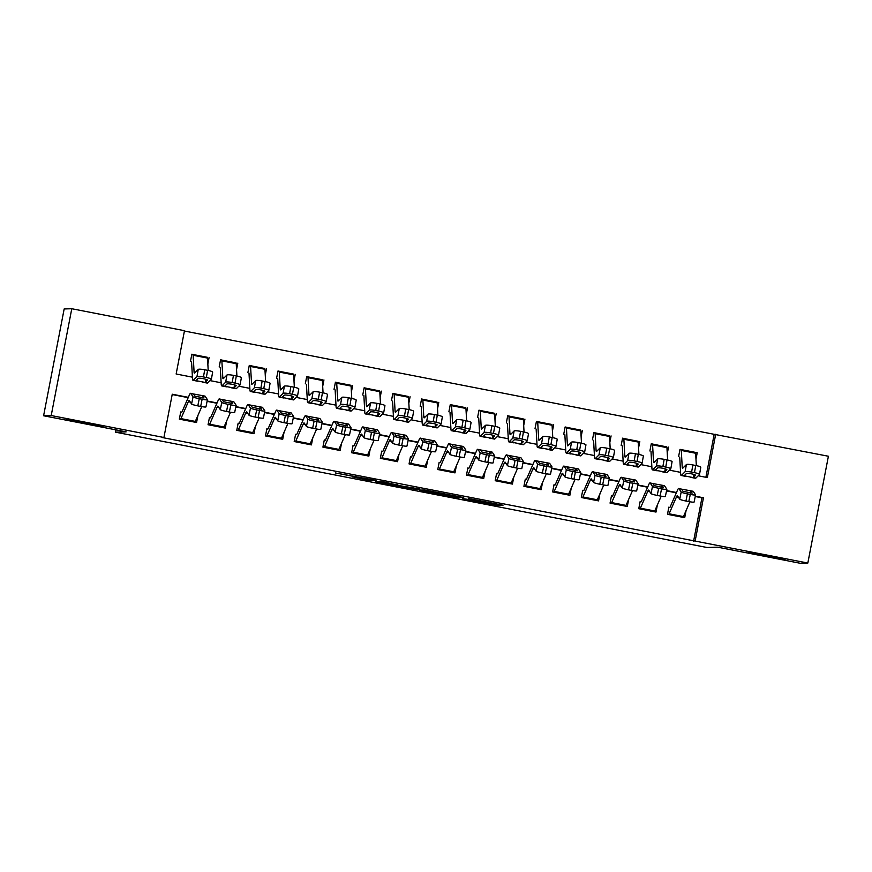 <?xml version="1.0" encoding="UTF-8"?>
<svg xmlns="http://www.w3.org/2000/svg" width="872" height="872" viewBox="0 0 872 872"><rect width="100%" height="100%" fill="white"/><g stroke="black" fill="none" stroke-linecap="round" stroke-linejoin="round"><path stroke-width="1.31" d="M462.792 498.621L497.618 505.389L503.013 505.226L468.351 498.457L481.606 501.411L462.792 498.621M103.114 426.506L66.25 419.367L103.114 426.506M785.073 559.464L748.22 552.325L785.073 559.464M352.539 476.897L370.644 480.636L376.028 480.483L373.499 479.916L335.295 472.951L371.2 479.731L367.526 480.101M352.495 476.908L367.624 479.84M705.895 477.278L714.179 434.311L828.4 456.241L807.832 563.05L800.224 563.268L717.667 547.18L707.018 547.496L115.496 432.174L126.157 431.858L43.6 415.759L51.208 415.541L71.776 308.732L184.483 330.695L176.144 374.001L192.418 377.173M807.832 563.05L695.126 541.076L703.464 497.77L695.311 496.179M188.33 397.349L172.253 394.209L163.914 437.504L162.388 437.559L695.126 541.076M163.914 437.504L51.208 415.541M419.41 490.14L458.301 497.727L463.697 497.563L424.784 489.988L419.41 490.14M411.355 488.647L375.56 481.606L384.072 481.987L401.164 485.933L419.955 489.018L414.473 489.181L411.41 488.385M190.456 361.411L191.851 354.196L207.449 357.596M219.177 367.003L220.562 359.787L236.17 363.199M247.888 372.606L249.283 365.39L264.881 368.802M276.598 378.208L277.994 370.992L293.592 374.393M305.32 383.8L306.704 376.584L322.313 379.996M334.031 389.403L335.426 382.187L351.024 385.588M362.752 394.994L364.136 387.778L379.734 391.19M391.463 400.597L392.847 393.381L408.456 396.782M420.173 406.199L421.568 398.984L437.166 402.384M448.895 411.791L450.279 404.575L465.877 407.987M477.605 417.394L478.99 410.178L494.598 413.579M506.316 422.985L507.711 415.77L523.309 419.181M535.037 428.588L536.422 421.372L552.02 424.773M563.748 434.191L565.132 426.964L580.741 430.376M592.459 439.782L593.854 432.567L609.452 435.978M621.18 445.385L622.564 438.169L638.173 441.57M649.891 450.977L651.275 443.761L666.884 447.173M668.879 507.101L667.483 514.317L684.716 517.674L686.079 510.578M640.157 501.498L638.773 508.714L656.006 512.071L657.368 504.975M611.446 495.896L610.062 503.122L627.284 506.479L628.658 499.384M582.736 490.304L581.341 497.52L598.573 500.877L599.936 493.781M554.014 484.701L552.63 491.917L569.863 495.285L571.225 488.189M525.304 479.11L523.919 486.325L541.141 489.683L542.515 482.587M496.593 473.507L495.198 480.723L512.431 484.08L513.793 476.984M467.872 467.904L466.487 475.131L483.709 478.488L485.083 471.392M439.161 462.313L437.777 469.528L454.999 472.886L456.361 465.79M410.45 456.71L409.055 463.926L426.288 467.294L427.651 460.198M381.729 451.118L380.345 458.334L397.567 461.691L398.94 454.595M353.018 445.516L351.634 452.732L368.856 456.089L370.219 448.993M324.308 439.924L322.913 447.14L340.145 450.497L341.508 443.401M295.586 434.321L294.202 441.537L311.424 444.894L312.797 437.798M266.876 428.719L265.48 435.935L282.713 439.303L284.076 432.207M238.165 423.127L236.77 430.343L254.003 433.7L255.365 426.604M209.444 417.525L208.059 424.74L225.281 428.098L226.655 421.013M693.611 541.12L701.949 497.814L695.246 496.517M676.345 492.833L666.524 490.914M647.624 487.23L637.813 485.312M618.913 481.627L609.103 479.72M590.202 476.036L580.381 474.117M561.481 470.433L551.671 468.526M532.77 464.841L522.96 462.923M504.06 459.239L494.239 457.32M475.338 453.636L465.528 451.729M446.628 448.045L436.818 446.126M417.906 442.442L408.096 440.534M389.195 436.85L379.385 434.932M360.485 431.248L350.675 429.329M331.763 425.645L321.953 423.738M303.053 420.053L293.243 418.135M274.342 414.451L264.532 412.543M245.621 408.859L235.811 406.941M216.91 403.256L207.1 401.349M188.199 397.654L172.187 394.536M197.933 415.41L196.571 422.506L179.338 419.149L180.733 411.933M714.179 434.311L184.417 331.033M695.976 459.163L697.219 452.721L679.997 449.363L678.601 456.579M668.508 447.118L667.265 453.571M639.797 441.526L638.555 447.968M611.076 435.924L609.833 442.377M582.365 430.332L581.123 436.774M553.655 424.729L552.412 431.171M524.933 419.127L523.691 425.58M496.223 413.535L494.98 419.977M467.512 407.933L466.269 414.385M438.79 402.341L437.548 408.783M410.08 396.738L408.837 403.18M381.369 391.136L380.127 397.588M352.648 385.544L351.405 391.986M323.937 379.941L322.695 386.394M295.227 374.35L293.984 380.792M266.505 368.747L265.262 375.2M237.794 363.155L236.552 369.597M209.084 357.553L207.841 363.995M115.943 429.863L115.496 432.174M43.6 415.759L64.168 308.95L71.776 308.732M698.21 475.785L707.356 477.573L715.694 434.267M210.065 380.617L221.139 382.775M238.775 386.209L249.85 388.367M267.486 391.811L278.56 393.97M296.208 397.403L307.282 399.572M324.918 403.006L335.993 405.164M353.629 408.608L364.703 410.767M382.35 414.2L393.425 416.358M411.061 419.803L422.135 421.961M439.771 425.394L450.846 427.563M468.493 430.997L479.567 433.155M497.204 436.6L508.278 438.758M525.914 442.191L536.989 444.349M554.636 447.794L565.71 449.952M583.346 453.386L594.421 455.544M612.057 458.988L623.131 461.146M640.778 464.591L651.853 466.749M669.489 470.182L680.563 472.341M676.476 492.517L666.6 490.587M647.765 486.914L637.879 484.985M619.055 481.311L609.168 479.393M590.333 475.72L580.458 473.79M561.623 470.117L551.736 468.199M532.901 464.525L523.026 462.596M504.19 458.923L494.315 456.993M475.48 453.32L465.594 451.402M446.758 447.728L436.883 445.799M418.048 442.126L408.161 440.207M389.337 436.534L379.451 434.605M360.616 430.932L350.74 429.002M331.905 425.34L322.019 423.411M303.194 419.737L293.308 417.808M274.473 414.135L264.598 412.216M245.762 408.543L235.876 406.614M217.052 402.94L207.165 401.011M701.949 497.814L703.464 497.77M697.219 452.721L695.594 452.764M452.503 496.571L457.637 496.419L443.576 493.89L440.305 493.999L452.503 496.571M396.379 485.442L412.728 488.342L396.379 485.442L396.586 484.418M681.076 449.658L695.387 452.448A10.29 1.036 101 0 1 695.42 452.459A10.29 1.036 101 0 1 695.649 453.244L696.336 465.626M690.788 477.355L695.507 478.281A22.051 2.224 -79 0 0 695.878 478.096L699.464 474.521A5.886 0.861 -169.8 0 0 699.518 474.444A5.886 0.861 -169.8 0 0 694.472 472.657L695.747 465.506A5.886 0.861 10.2 0 1 700.794 467.283A5.886 0.861 10.2 0 1 700.75 467.37M679.724 457.102L680.64 473.779A22.051 2.224 -79 0 0 681.152 475.48A22.051 2.224 -79 0 0 681.523 475.305L685.109 471.719L686.395 464.569A5.886 0.861 10.2 0 1 692.88 464.94L695.747 465.506M679.931 449.69L681.032 449.658A10.29 1.036 101 0 1 681.054 449.658A10.29 1.036 101 0 1 681.294 450.453L682.22 467.13A14.704 1.482 -79 0 0 682.558 468.264A14.704 1.482 -79 0 0 682.809 468.144L686.395 464.569M684.226 475.698L686.362 473.561A4.709 0.698 10.2 0 1 691.551 473.867A4.709 0.698 10.2 0 1 695.584 475.284A4.709 0.698 10.2 0 1 695.551 475.349L693.218 477.584L681.523 475.305M692.88 464.94L691.594 472.101L694.472 472.657M691.594 472.101A5.886 0.861 -169.8 0 0 685.109 471.719M668.65 514.545A10.29 1.036 -79 0 0 669.097 513.782L676.498 496.855A14.704 1.482 101 0 1 677.348 495.688A14.704 1.482 101 0 1 677.479 495.797L679.724 499.198L681.196 492.037A5.886 0.6 11.6 0 0 687.409 493.868L685.937 501.029A5.886 0.6 -168.4 0 1 679.724 499.198M670.078 507.155L677.479 490.228A22.051 2.224 101 0 1 678.754 488.473A22.051 2.224 101 0 1 678.961 488.636L681.196 492.037M669.914 507.384L668.813 507.417M692.117 493.16L682.95 491.274L681.621 489.148L693.109 491.274A22.051 2.224 101 0 1 693.316 491.437L695.551 494.838A5.886 0.6 11.6 0 1 695.573 494.904L694.101 502.065A5.886 0.6 -168.4 0 1 688.804 501.585L685.937 501.029M683.016 517.336A10.29 1.036 -79 0 0 683.452 516.584L689.916 501.792M681.61 489.247L678.754 488.473M689.371 490.544L690.798 491.034L690.406 493.138M688.804 501.585L690.275 494.424L687.409 493.868M690.275 494.424A5.886 0.6 11.6 0 0 695.573 494.904M692.139 493.062L690.798 491.034M651.221 444.088L652.321 444.055A10.29 1.036 101 0 1 652.343 444.055L666.677 446.856A10.29 1.036 101 0 1 666.699 446.856A10.29 1.036 101 0 1 666.938 447.652L667.625 460.024M662.077 471.763L666.797 472.678A22.051 2.224 -79 0 0 667.167 472.504L670.753 468.929A5.886 0.861 -169.8 0 0 670.797 468.842A5.886 0.861 -169.8 0 0 665.75 467.065L667.036 459.904A5.886 0.861 10.2 0 1 672.083 461.68A5.886 0.861 10.2 0 1 672.039 461.768M651.003 451.5L651.929 468.177A22.051 2.224 -79 0 0 652.441 469.877A22.051 2.224 -79 0 0 652.812 469.703L656.398 466.128L657.684 458.966A5.886 0.861 10.2 0 1 664.17 459.348L667.036 459.904M666.699 446.856L652.343 444.055A10.29 1.036 101 0 1 652.583 444.851L653.51 461.528A14.704 1.482 -79 0 0 653.847 462.661A14.704 1.482 -79 0 0 654.098 462.542L657.684 458.966M655.504 470.095L657.641 467.959A4.709 0.698 10.2 0 1 662.829 468.264A4.709 0.698 10.2 0 1 666.873 469.692A4.709 0.698 10.2 0 1 666.829 469.757L664.508 471.981L652.812 469.703M664.17 459.348L662.884 466.498L665.75 467.065M662.884 466.498A5.886 0.861 -169.8 0 0 656.398 466.128M622.499 438.485L623.611 438.453A10.29 1.036 101 0 1 623.633 438.463L637.966 441.254A10.29 1.036 101 0 1 637.988 441.254A10.29 1.036 101 0 1 638.228 442.05L638.914 454.432M633.355 466.16L638.086 467.076A22.051 2.224 -79 0 0 638.457 466.902L642.043 463.326A5.886 0.861 -169.8 0 0 642.086 463.25A5.886 0.861 -169.8 0 0 637.04 461.462L638.326 454.312A5.886 0.861 10.2 0 1 643.373 456.089A5.886 0.861 10.2 0 1 643.318 456.165M622.292 445.897L623.218 462.585A22.051 2.224 -79 0 0 623.731 464.286A22.051 2.224 -79 0 0 624.09 464.111L627.687 460.525L628.963 453.375A5.886 0.861 10.2 0 1 635.448 453.745L638.326 454.312M637.988 441.254L623.633 438.463A10.29 1.036 101 0 1 623.872 439.248L624.788 455.936A14.704 1.482 -79 0 0 625.137 457.07A14.704 1.482 -79 0 0 625.377 456.95L628.963 453.375M626.794 464.493L628.93 462.367A4.709 0.698 10.2 0 1 634.118 462.672A4.709 0.698 10.2 0 1 638.151 464.089A4.709 0.698 10.2 0 1 638.119 464.155L635.786 466.389L624.09 464.111M635.448 453.745L634.173 460.907L637.04 461.462M634.173 460.907A5.886 0.861 -169.8 0 0 627.687 460.525M594.933 432.872L609.245 435.662A10.29 1.036 101 0 1 609.277 435.662A10.29 1.036 101 0 1 609.506 436.458L610.193 448.829M604.645 460.558L609.365 461.484A22.051 2.224 -79 0 0 609.735 461.31L613.321 457.724A5.886 0.861 -169.8 0 0 613.376 457.647A5.886 0.861 -169.8 0 0 608.329 455.871L609.604 448.709A5.886 0.861 10.2 0 1 614.651 450.486A5.886 0.861 10.2 0 1 614.607 450.573M593.581 440.305L594.497 456.983A22.051 2.224 -79 0 0 595.009 458.683A22.051 2.224 -79 0 0 595.38 458.509L598.966 454.933L600.252 447.772A5.886 0.861 10.2 0 1 606.738 448.154L609.604 448.709M593.788 432.894L594.889 432.861A10.29 1.036 101 0 1 594.911 432.861A10.29 1.036 101 0 1 595.151 433.657L596.077 450.334A14.704 1.482 -79 0 0 596.415 451.467A14.704 1.482 -79 0 0 596.666 451.347L600.252 447.772M598.083 458.901L600.219 456.765A4.709 0.698 10.2 0 1 605.408 457.07A4.709 0.698 10.2 0 1 609.441 458.498A4.709 0.698 10.2 0 1 609.408 458.563L607.076 460.787L595.38 458.509M606.738 448.154L605.451 455.304L608.329 455.871M605.451 455.304A5.886 0.861 -169.8 0 0 598.966 454.933M565.078 427.291L566.179 427.258A10.29 1.036 101 0 1 566.201 427.258L580.534 430.06A10.29 1.036 101 0 1 580.556 430.06A10.29 1.036 101 0 1 580.796 430.855L581.482 443.227M575.934 454.966L580.654 455.882A22.051 2.224 -79 0 0 581.024 455.707L584.611 452.132A5.886 0.861 -169.8 0 0 584.654 452.045A5.886 0.861 -169.8 0 0 579.608 450.268L580.894 443.107A5.886 0.861 10.2 0 1 585.94 444.894A5.886 0.861 10.2 0 1 585.897 444.971M564.86 434.703L565.786 451.38A22.051 2.224 -79 0 0 566.299 453.08A22.051 2.224 -79 0 0 566.669 452.906L570.255 449.331L571.542 442.169A5.886 0.861 10.2 0 1 578.027 442.551L580.894 443.107M580.556 430.06L566.201 427.258A10.29 1.036 101 0 1 566.44 428.054L567.367 444.731A14.704 1.482 -79 0 0 567.705 445.865A14.704 1.482 -79 0 0 567.955 445.756L571.542 442.169M569.362 453.298L571.498 451.173A4.709 0.698 10.2 0 1 576.686 451.467A4.709 0.698 10.2 0 1 580.73 452.895A4.709 0.698 10.2 0 1 580.687 452.96L578.354 455.184L566.669 452.906M578.027 442.551L576.741 449.712L579.608 450.268M576.741 449.712A5.886 0.861 -169.8 0 0 570.255 449.331M639.939 508.943A10.29 1.036 -79 0 0 640.386 508.191L647.776 491.263A14.704 1.482 101 0 1 648.637 490.097A14.704 1.482 101 0 1 648.768 490.195L651.013 493.607L652.485 486.445A5.886 0.6 11.6 0 0 658.687 488.266L657.216 495.427A5.886 0.6 -168.4 0 1 651.013 493.607M641.367 501.553L648.757 484.636A22.051 2.224 101 0 1 650.043 482.881A22.051 2.224 101 0 1 650.24 483.034L652.485 486.445M641.203 501.792L640.103 501.825M663.396 487.568L654.229 485.671L652.91 483.557L664.399 485.671A22.051 2.224 101 0 1 664.595 485.835L666.84 489.247A5.886 0.6 11.6 0 1 666.862 489.312L665.38 496.473A5.886 0.6 -168.4 0 1 660.093 495.994L657.216 495.427M654.294 511.744A10.29 1.036 -79 0 0 654.741 510.981L661.205 496.201M652.899 483.644L650.043 482.881M660.649 484.952L662.088 485.442L661.695 487.535M660.093 495.994L661.565 488.832L658.687 488.266M661.565 488.832A5.886 0.6 11.6 0 0 666.862 489.312M663.418 487.47L662.088 485.442M611.228 503.34A10.29 1.036 -79 0 0 611.675 502.588L619.066 485.66A14.704 1.482 101 0 1 619.916 484.494A14.704 1.482 101 0 1 620.057 484.603L622.292 488.004L623.774 480.843A5.886 0.6 11.6 0 0 629.976 482.674L628.505 489.835A5.886 0.6 -168.4 0 1 622.292 488.004M612.656 495.961L620.047 479.033A22.051 2.224 101 0 1 621.322 477.278A22.051 2.224 101 0 1 621.529 477.442L623.774 480.843M612.493 496.19L611.381 496.223M634.685 481.965L625.518 480.08L624.188 477.954L635.688 480.08A22.051 2.224 101 0 1 635.884 480.232L638.13 483.644A5.886 0.6 11.6 0 1 638.141 483.709L636.669 490.871A5.886 0.6 -168.4 0 1 631.372 490.391L628.505 489.835M625.584 506.142A10.29 1.036 -79 0 0 626.031 505.389L632.494 490.598M624.178 478.052L621.322 477.278M631.938 479.349L633.366 479.84L632.974 481.944M631.372 490.391L632.854 483.23L629.976 482.674M632.854 483.23A5.886 0.6 11.6 0 0 638.141 483.709M634.707 481.867L633.366 479.84M582.507 497.749A10.29 1.036 -79 0 0 582.954 496.986L590.355 480.069A14.704 1.482 101 0 1 591.205 478.892A14.704 1.482 101 0 1 591.336 479.001L593.581 482.412L595.053 475.251A5.886 0.6 11.6 0 0 601.266 477.071L599.783 484.233A5.886 0.6 -168.4 0 1 593.581 482.412M583.935 490.358L591.336 473.431A22.051 2.224 101 0 1 592.611 471.687A22.051 2.224 101 0 1 592.818 471.839L595.053 475.251M583.771 490.598L582.67 490.631M605.975 476.363L596.808 474.477L595.478 472.362L606.967 474.477A22.051 2.224 101 0 1 607.174 474.641L609.408 478.041A5.886 0.6 11.6 0 1 609.43 478.107L607.958 485.279A5.886 0.6 -168.4 0 1 602.661 484.799L599.783 484.233M596.873 500.55A10.29 1.036 -79 0 0 597.309 499.787L603.773 484.996M595.467 472.45L592.611 471.687M603.228 473.747L604.656 474.237L604.263 476.341M602.661 484.799L604.133 477.627L601.266 477.071M604.133 477.627A5.886 0.6 11.6 0 0 609.43 478.107M605.996 476.276L604.656 474.237M553.796 492.146A10.29 1.036 -79 0 0 554.243 491.394L561.633 474.466A14.704 1.482 101 0 1 562.495 473.3A14.704 1.482 101 0 1 562.625 473.409L564.871 476.81L566.342 469.648A5.886 0.6 11.6 0 0 572.544 471.469L571.073 478.641A5.886 0.6 -168.4 0 1 564.871 476.81M555.224 484.767L562.614 467.839A22.051 2.224 101 0 1 563.901 466.084A22.051 2.224 101 0 1 564.097 466.237L566.342 469.648M555.061 484.996L553.96 485.028M577.253 470.771L568.086 468.885L566.767 466.76L578.256 468.885A22.051 2.224 101 0 1 578.452 469.038L580.697 472.45A5.886 0.6 11.6 0 1 580.719 472.515L579.237 479.676A5.886 0.6 -168.4 0 1 573.95 479.197L571.073 478.641M568.152 494.947A10.29 1.036 -79 0 0 568.599 494.195L575.062 479.404M566.756 466.847L563.901 466.084M574.506 468.155L575.945 468.646L575.553 470.749M573.95 479.197L575.422 472.035L572.544 471.469M575.422 472.035A5.886 0.6 11.6 0 0 580.719 472.515M577.275 470.673L575.945 468.646M537.512 421.667L551.823 424.457A10.29 1.036 101 0 1 551.845 424.468A10.29 1.036 101 0 1 552.085 425.253L552.772 437.635M547.213 449.363L551.943 450.29A22.051 2.224 -79 0 0 552.314 450.115L555.9 446.529A5.886 0.861 -169.8 0 0 555.944 446.453A5.886 0.861 -169.8 0 0 550.897 444.666L552.183 437.515A5.886 0.861 10.2 0 1 557.23 439.292A5.886 0.861 10.2 0 1 557.175 439.379M536.149 429.111L537.076 445.788A22.051 2.224 -79 0 0 537.577 447.489A22.051 2.224 -79 0 0 537.948 447.314L541.534 443.728L542.82 436.578A5.886 0.861 10.2 0 1 549.306 436.948L552.183 437.515M536.356 421.699L537.457 421.667A10.29 1.036 101 0 1 537.49 421.667A10.29 1.036 101 0 1 537.73 422.462L538.645 439.139A14.704 1.482 -79 0 0 538.994 440.273A14.704 1.482 -79 0 0 539.234 440.153L542.82 436.578M540.651 447.707L542.787 445.57A4.709 0.698 10.2 0 1 547.976 445.875A4.709 0.698 10.2 0 1 552.009 447.292A4.709 0.698 10.2 0 1 551.976 447.358L549.643 449.592L537.948 447.314M549.306 436.948L548.03 444.11L550.897 444.666M548.03 444.11A5.886 0.861 -169.8 0 0 541.534 443.728M525.086 486.554A10.29 1.036 -79 0 0 525.533 485.791L532.923 468.874A14.704 1.482 101 0 1 533.773 467.697A14.704 1.482 101 0 1 533.915 467.806L536.149 471.218L537.632 464.046A5.886 0.6 11.6 0 0 543.834 465.877L542.362 473.038A5.886 0.6 -168.4 0 1 536.149 471.218M526.503 479.164L533.904 462.236A22.051 2.224 101 0 1 535.179 460.481A22.051 2.224 101 0 1 535.386 460.645L537.632 464.046M526.339 479.393L525.238 479.426M548.543 465.168L539.376 463.283L538.046 461.157L549.545 463.283A22.051 2.224 101 0 1 549.742 463.446L551.987 466.847A5.886 0.6 11.6 0 1 551.998 466.912L550.526 474.074A5.886 0.6 -168.4 0 1 545.229 473.594L542.362 473.038M539.441 489.345A10.29 1.036 -79 0 0 539.888 488.593L546.352 473.801M538.035 461.255L535.179 460.481M545.796 462.552L547.224 463.043L546.831 465.147M545.229 473.594L546.7 466.433L543.834 465.877M546.7 466.433A5.886 0.6 11.6 0 0 551.998 466.912M548.564 465.07L547.224 463.043M508.79 416.075L523.102 418.865A10.29 1.036 101 0 1 523.124 418.865A10.29 1.036 101 0 1 523.364 419.661L524.05 432.032M518.502 443.772L523.222 444.687A22.051 2.224 -79 0 0 523.592 444.513L527.178 440.938A5.886 0.861 -169.8 0 0 527.233 440.851A5.886 0.861 -169.8 0 0 522.186 439.074L523.462 431.913A5.886 0.861 10.2 0 1 528.508 433.7A5.886 0.861 10.2 0 1 528.465 433.776M507.439 423.509L508.354 440.186A22.051 2.224 -79 0 0 508.867 441.886A22.051 2.224 -79 0 0 509.237 441.712L512.823 438.136L514.109 430.975A5.886 0.861 10.2 0 1 520.595 431.357L523.462 431.913M507.646 416.097L508.747 416.064A10.29 1.036 101 0 1 508.768 416.064A10.29 1.036 101 0 1 509.008 416.86L509.935 433.537A14.704 1.482 -79 0 0 510.273 434.67A14.704 1.482 -79 0 0 510.523 434.561L514.109 430.975M511.929 442.104L514.077 439.978A4.709 0.698 10.2 0 1 519.265 440.273A4.709 0.698 10.2 0 1 523.298 441.701A4.709 0.698 10.2 0 1 523.255 441.766L520.933 443.99L509.237 441.712M520.595 431.357L519.309 438.518L522.186 439.074M519.309 438.518A5.886 0.861 -169.8 0 0 512.823 438.136M496.364 480.952A10.29 1.036 -79 0 0 496.811 480.2L504.212 463.272A14.704 1.482 101 0 1 505.062 462.106A14.704 1.482 101 0 1 505.193 462.204L507.439 465.615L508.91 458.454A5.886 0.6 11.6 0 0 515.123 460.274L513.641 467.436A5.886 0.6 -168.4 0 1 507.439 465.615M497.792 473.561L505.193 456.645A22.051 2.224 101 0 1 506.469 454.89A22.051 2.224 101 0 1 506.676 455.042L508.91 458.454M497.629 473.801L496.528 473.834M519.832 459.577L510.665 457.68L509.335 455.566L520.824 457.691A22.051 2.224 101 0 1 521.031 457.844L523.265 461.255A5.886 0.6 11.6 0 1 523.287 461.321L521.816 468.482A5.886 0.6 -168.4 0 1 516.518 468.002L513.641 467.436M510.73 483.753A10.29 1.036 -79 0 0 511.166 482.99L517.63 468.21M509.324 455.653L506.469 454.89M517.085 456.961L518.513 457.451L518.121 459.544M516.518 468.002L517.99 460.841L515.123 460.274M517.99 460.841A5.886 0.6 11.6 0 0 523.287 461.321M519.854 459.479L518.513 457.451M480.08 410.472L494.391 413.263A10.29 1.036 101 0 1 494.413 413.263A10.29 1.036 101 0 1 494.653 414.058L495.34 426.441M489.792 438.169L494.511 439.085A22.051 2.224 -79 0 0 494.882 438.91L498.468 435.335A5.886 0.861 -169.8 0 0 498.512 435.259A5.886 0.861 -169.8 0 0 493.465 433.471L494.751 426.321A5.886 0.861 10.2 0 1 499.798 428.098A5.886 0.861 10.2 0 1 499.754 428.174M478.717 417.906L479.644 434.594A22.051 2.224 -79 0 0 480.156 436.294A22.051 2.224 -79 0 0 480.527 436.12L484.113 432.534L485.399 425.383A5.886 0.861 10.2 0 1 491.884 425.754L494.751 426.321M478.935 410.494L480.036 410.461A10.29 1.036 101 0 1 480.058 410.472A10.29 1.036 101 0 1 480.298 411.257L481.224 427.945A14.704 1.482 -79 0 0 481.562 429.079A14.704 1.482 -79 0 0 481.802 428.959L485.399 425.383M483.219 436.501L485.355 434.376A4.709 0.698 10.2 0 1 490.544 434.681A4.709 0.698 10.2 0 1 494.588 436.098A4.709 0.698 10.2 0 1 494.544 436.163L492.211 438.398L480.527 436.12M491.884 425.754L490.598 432.915L493.465 433.471M490.598 432.915A5.886 0.861 -169.8 0 0 484.113 432.534M467.654 475.349A10.29 1.036 -79 0 0 468.101 474.597L475.491 457.669A14.704 1.482 101 0 1 476.352 456.503A14.704 1.482 101 0 1 476.483 456.612L478.728 460.013L480.2 452.851A5.886 0.6 11.6 0 0 486.402 454.683L484.93 461.844A5.886 0.6 -168.4 0 1 478.728 460.013M469.082 467.97L476.472 451.042A22.051 2.224 101 0 1 477.758 449.287A22.051 2.224 101 0 1 477.954 449.451L480.2 452.851M468.918 468.199L467.817 468.231M491.11 453.974L481.944 452.088L480.625 449.963L492.113 452.088A22.051 2.224 101 0 1 492.309 452.241L494.555 455.653A5.886 0.6 11.6 0 1 494.577 455.718L493.094 462.879A5.886 0.6 -168.4 0 1 487.808 462.4L484.93 461.844M482.009 478.15A10.29 1.036 -79 0 0 482.456 477.398L488.92 462.607M480.614 450.061L477.758 449.287M488.364 451.358L489.802 451.849L489.41 453.952M487.808 462.4L489.279 455.238L486.402 454.683M489.279 455.238A5.886 0.6 11.6 0 0 494.577 455.718M491.132 453.876L489.802 451.849M450.214 404.902L451.315 404.87A10.29 1.036 101 0 1 451.347 404.87L465.681 407.671A10.29 1.036 101 0 1 465.703 407.671A10.29 1.036 101 0 1 465.942 408.467L466.629 420.838M461.07 432.567L465.801 433.493A22.051 2.224 -79 0 0 466.171 433.319L469.757 429.733A5.886 0.861 -169.8 0 0 469.801 429.656A5.886 0.861 -169.8 0 0 464.754 427.88L466.04 420.718A5.886 0.861 10.2 0 1 471.087 422.495A5.886 0.861 10.2 0 1 471.033 422.582M450.007 412.314L450.933 428.991A22.051 2.224 -79 0 0 451.434 430.692A22.051 2.224 -79 0 0 451.805 430.517L455.391 426.942L456.677 419.781A5.886 0.861 10.2 0 1 463.163 420.162L466.04 420.718M465.703 407.671L451.347 404.87A10.29 1.036 101 0 1 451.576 405.665L452.503 422.342A14.704 1.482 -79 0 0 452.851 423.476A14.704 1.482 -79 0 0 453.091 423.356L456.677 419.781M454.508 430.91L456.645 428.773A4.709 0.698 10.2 0 1 461.833 429.079A4.709 0.698 10.2 0 1 465.866 430.506A4.709 0.698 10.2 0 1 465.833 430.572L463.501 432.795L451.805 430.517M463.163 420.162L461.888 427.313L464.754 427.88M461.888 427.313A5.886 0.861 -169.8 0 0 455.391 426.942M438.943 469.757A10.29 1.036 -79 0 0 439.39 469.005L446.78 452.078A14.704 1.482 101 0 1 447.63 450.911A14.704 1.482 101 0 1 447.772 451.009L450.007 454.421L451.489 447.26A5.886 0.6 11.6 0 0 457.691 449.08L456.22 456.241A5.886 0.6 -168.4 0 1 450.007 454.421M440.36 462.367L447.761 445.439A22.051 2.224 101 0 1 449.036 443.695A22.051 2.224 101 0 1 449.243 443.848L451.489 447.26M440.197 462.607L439.096 462.64M462.4 448.372L453.233 446.486L451.903 444.371L463.392 446.486A22.051 2.224 101 0 1 463.599 446.649L465.844 450.05A5.886 0.6 11.6 0 1 465.855 450.115L464.384 457.288A5.886 0.6 -168.4 0 1 459.086 456.808L456.22 456.241M453.298 472.559A10.29 1.036 -79 0 0 453.745 471.796L460.209 457.004M451.892 444.458L449.036 443.695M459.653 445.756L461.081 446.246L460.689 448.35M459.086 456.808L460.558 449.636L457.691 449.08M460.558 449.636A5.886 0.6 11.6 0 0 465.855 450.115M462.422 448.284L461.081 446.246M421.503 399.3L422.604 399.267A10.29 1.036 101 0 1 422.626 399.267L436.959 402.068A10.29 1.036 101 0 1 436.981 402.068A10.29 1.036 101 0 1 437.221 402.864L437.908 415.236M432.359 426.975L437.079 427.89A22.051 2.224 -79 0 0 437.45 427.716L441.036 424.141A5.886 0.861 -169.8 0 0 441.09 424.054A5.886 0.861 -169.8 0 0 436.044 422.277L437.319 415.116A5.886 0.861 10.2 0 1 442.366 416.903A5.886 0.861 10.2 0 1 442.322 416.98M421.285 406.712L422.212 423.389A22.051 2.224 -79 0 0 422.724 425.089A22.051 2.224 -79 0 0 423.094 424.915L426.68 421.34L427.967 414.178A5.886 0.861 10.2 0 1 434.452 414.56L437.319 415.116M436.981 402.068L422.626 399.267A10.29 1.036 101 0 1 422.865 400.063L423.792 416.74A14.704 1.482 -79 0 0 424.13 417.873A14.704 1.482 -79 0 0 424.381 417.764L427.967 414.178M425.787 425.307L427.923 423.182A4.709 0.698 10.2 0 1 433.122 423.476A4.709 0.698 10.2 0 1 437.155 424.904A4.709 0.698 10.2 0 1 437.112 424.969L434.79 427.193L423.094 424.915M434.452 414.56L433.166 421.721L436.044 422.277M433.166 421.721A5.886 0.861 -169.8 0 0 426.68 421.34M410.222 464.155A10.29 1.036 -79 0 0 410.668 463.403L418.07 446.475A14.704 1.482 101 0 1 418.92 445.309A14.704 1.482 101 0 1 419.05 445.418L421.296 448.818L422.767 441.657A5.886 0.6 11.6 0 0 428.98 443.477L427.498 450.65A5.886 0.6 -168.4 0 1 421.296 448.818M411.649 456.775L419.05 439.848A22.051 2.224 101 0 1 420.326 438.093A22.051 2.224 101 0 1 420.533 438.245L422.767 441.657M411.486 457.004L410.385 457.037M433.689 442.78L424.522 440.894L423.193 438.769L434.681 440.894A22.051 2.224 101 0 1 434.888 441.047L437.123 444.458A5.886 0.6 11.6 0 1 437.145 444.524L435.673 451.685A5.886 0.6 -168.4 0 1 430.376 451.206L427.498 450.65M424.588 466.956A10.29 1.036 -79 0 0 425.024 466.204L431.487 451.413M423.182 438.856L420.326 438.093M430.932 440.164L432.37 440.654L431.978 442.758M430.376 451.206L431.847 444.044L428.98 443.477M431.847 444.044A5.886 0.6 11.6 0 0 437.145 444.524M433.711 442.682L432.37 440.654M392.792 393.708L393.893 393.675A10.29 1.036 101 0 1 393.915 393.675L408.249 396.466A10.29 1.036 101 0 1 408.27 396.477A10.29 1.036 101 0 1 408.51 397.261L409.197 409.644M403.649 421.372L408.368 422.299A22.051 2.224 -79 0 0 408.739 422.124L412.325 418.538A5.886 0.861 -169.8 0 0 412.369 418.462A5.886 0.861 -169.8 0 0 407.322 416.685L408.608 409.524A5.886 0.861 10.2 0 1 413.655 411.301A5.886 0.861 10.2 0 1 413.611 411.388M392.574 401.12L393.501 417.797A22.051 2.224 -79 0 0 394.013 419.497A22.051 2.224 -79 0 0 394.384 419.323L397.97 415.737L399.256 408.587A5.886 0.861 10.2 0 1 405.742 408.968L408.608 409.524M408.27 396.477L393.915 393.675A10.29 1.036 101 0 1 394.155 394.471L395.081 411.148A14.704 1.482 -79 0 0 395.419 412.282A14.704 1.482 -79 0 0 395.659 412.162L399.256 408.587M397.076 419.715L399.213 417.579A4.709 0.698 10.2 0 1 404.401 417.884A4.709 0.698 10.2 0 1 408.434 419.301A4.709 0.698 10.2 0 1 408.401 419.367L406.069 421.601L394.384 419.323M405.742 408.968L404.455 416.118L407.322 416.685M404.455 416.118A5.886 0.861 -169.8 0 0 397.97 415.737M381.511 458.563A10.29 1.036 -79 0 0 381.958 457.8L389.348 440.883A14.704 1.482 101 0 1 390.209 439.706A14.704 1.482 101 0 1 390.34 439.815L392.585 443.227L394.057 436.055A5.886 0.6 11.6 0 0 400.259 437.886L398.787 445.047A5.886 0.6 -168.4 0 1 392.585 443.227M382.939 451.173L390.329 434.245A22.051 2.224 101 0 1 391.615 432.49A22.051 2.224 101 0 1 391.811 432.654L394.057 436.055M382.775 451.402L381.674 451.434M404.968 437.177L395.801 435.292L394.482 433.177L405.971 435.292A22.051 2.224 101 0 1 406.167 435.455L408.412 438.856A5.886 0.6 11.6 0 1 408.434 438.921L406.952 446.083A5.886 0.6 -168.4 0 1 401.665 445.603L398.787 445.047M395.866 461.353A10.29 1.036 -79 0 0 396.313 460.601L402.777 445.81M394.471 433.264L391.615 432.49M402.221 434.561L403.66 435.052L403.267 437.155M401.665 445.603L403.137 438.442L400.259 437.886M403.137 438.442A5.886 0.6 11.6 0 0 408.434 438.921M404.99 437.079L403.66 435.052M364.071 388.105L365.172 388.073A10.29 1.036 101 0 1 365.205 388.073L379.538 390.874A10.29 1.036 101 0 1 379.56 390.874A10.29 1.036 101 0 1 379.8 391.67L380.486 404.041M374.927 415.781L379.658 416.696A22.051 2.224 -79 0 0 380.029 416.522L383.615 412.947A5.886 0.861 -169.8 0 0 383.658 412.859A5.886 0.861 -169.8 0 0 378.612 411.083L379.898 403.921A5.886 0.861 10.2 0 1 384.944 405.709A5.886 0.861 10.2 0 1 384.89 405.785M363.864 395.517L364.79 412.194A22.051 2.224 -79 0 0 365.292 413.895A22.051 2.224 -79 0 0 365.662 413.72L369.248 410.145L370.535 402.984A5.886 0.861 10.2 0 1 377.02 403.365L379.898 403.921M379.56 390.874L365.205 388.073A10.29 1.036 101 0 1 365.433 388.868L366.36 405.545A14.704 1.482 -79 0 0 366.698 406.679A14.704 1.482 -79 0 0 366.949 406.57L370.535 402.984M368.365 414.113L370.502 411.987A4.709 0.698 10.2 0 1 375.69 412.282A4.709 0.698 10.2 0 1 379.723 413.71A4.709 0.698 10.2 0 1 379.691 413.775L377.358 415.998L365.662 413.72M377.02 403.365L375.734 410.527L378.612 411.083M375.734 410.527A5.886 0.861 -169.8 0 0 369.248 410.145M352.8 452.96A10.29 1.036 -79 0 0 353.236 452.208L360.637 435.281A14.704 1.482 101 0 1 361.488 434.114A14.704 1.482 101 0 1 361.629 434.212L363.864 437.624L365.335 430.463A5.886 0.6 11.6 0 0 371.548 432.283L370.077 439.444A5.886 0.6 -168.4 0 1 363.864 437.624M354.217 445.57L361.618 428.653A22.051 2.224 101 0 1 362.894 426.899A22.051 2.224 101 0 1 363.101 427.051L365.335 430.463M354.054 445.81L352.953 445.843M376.257 431.586L367.09 429.689L365.76 427.574L377.249 429.7A22.051 2.224 101 0 1 377.456 429.852L379.702 433.264A5.886 0.6 11.6 0 1 379.712 433.33L378.241 440.491A5.886 0.6 -168.4 0 1 372.944 440.011L370.077 439.444M367.156 455.762A10.29 1.036 -79 0 0 367.603 455.01L374.066 440.218M365.75 427.662L362.894 426.899M373.51 428.97L374.938 429.46L374.546 431.553M372.944 440.011L374.415 432.85L371.548 432.283M374.415 432.85A5.886 0.6 11.6 0 0 379.712 433.33M376.279 431.487L374.938 429.46M335.36 382.503L336.461 382.47A10.29 1.036 101 0 1 336.483 382.481L350.817 385.271A10.29 1.036 101 0 1 350.838 385.271A10.29 1.036 101 0 1 351.078 386.067L351.765 398.45M346.217 410.178L350.936 411.094A22.051 2.224 -79 0 0 351.307 410.919L354.893 407.344A5.886 0.861 -169.8 0 0 354.937 407.268A5.886 0.861 -169.8 0 0 349.901 405.48L351.176 398.33A5.886 0.861 10.2 0 1 356.223 400.106A5.886 0.861 10.2 0 1 356.179 400.183M335.142 389.915L336.069 406.603A22.051 2.224 -79 0 0 336.581 408.303A22.051 2.224 -79 0 0 336.952 408.129L340.538 404.543L341.824 397.392A5.886 0.861 10.2 0 1 348.31 397.763L351.176 398.33M350.838 385.271L336.483 382.481A10.29 1.036 101 0 1 336.723 383.266L337.649 399.954A14.704 1.482 -79 0 0 337.987 401.087A14.704 1.482 -79 0 0 338.238 400.967L341.824 397.392M339.644 408.521L341.78 406.385A4.709 0.698 10.2 0 1 346.969 406.69A4.709 0.698 10.2 0 1 351.013 408.107A4.709 0.698 10.2 0 1 350.969 408.172L348.647 410.407L336.952 408.129M348.31 397.763L347.023 404.924L349.901 405.48M347.023 404.924A5.886 0.861 -169.8 0 0 340.538 404.543M324.079 447.358A10.29 1.036 -79 0 0 324.526 446.606L331.927 429.678A14.704 1.482 101 0 1 332.777 428.512A14.704 1.482 101 0 1 332.908 428.621L335.153 432.022L336.625 424.86A5.886 0.6 11.6 0 0 342.838 426.691L341.355 433.853A5.886 0.6 -168.4 0 1 335.153 432.022M325.507 439.978L332.908 423.051A22.051 2.224 101 0 1 334.183 421.296A22.051 2.224 101 0 1 334.379 421.459L336.625 424.86M325.343 440.207L324.242 440.24M347.547 425.983L338.38 424.097L337.05 421.972L348.538 424.097A22.051 2.224 101 0 1 348.745 424.25L350.98 427.662A5.886 0.6 11.6 0 1 351.002 427.727L349.53 434.888A5.886 0.6 -168.4 0 1 344.233 434.409L341.355 433.853M338.434 450.159A10.29 1.036 -79 0 0 338.881 449.407L345.345 434.616M337.039 422.07L334.183 421.296M344.789 423.367L346.228 423.857L345.835 425.961M344.233 434.409L345.704 427.247L342.838 426.691M345.704 427.247A5.886 0.6 11.6 0 0 351.002 427.727M347.568 425.885L346.228 423.857M307.794 376.889L322.106 379.68A10.29 1.036 101 0 1 322.128 379.68A10.29 1.036 101 0 1 322.368 380.475L323.054 392.847M317.506 404.575L322.226 405.502A22.051 2.224 -79 0 0 322.596 405.327L326.183 401.741A5.886 0.861 -169.8 0 0 326.226 401.665A5.886 0.861 -169.8 0 0 321.179 399.888L322.466 392.727A5.886 0.861 10.2 0 1 327.512 394.504A5.886 0.861 10.2 0 1 327.469 394.591M306.432 384.323L307.358 401A22.051 2.224 -79 0 0 307.87 402.701A22.051 2.224 -79 0 0 308.241 402.526L311.827 398.951L313.103 391.79A5.886 0.861 10.2 0 1 319.599 392.171L322.466 392.727M306.65 376.911L307.751 376.878A10.29 1.036 101 0 1 307.772 376.878A10.29 1.036 101 0 1 308.012 377.674L308.939 394.351A14.704 1.482 -79 0 0 309.277 395.485A14.704 1.482 -79 0 0 309.516 395.365L313.103 391.79M310.933 402.918L313.07 400.782A4.709 0.698 10.2 0 1 318.258 401.087A4.709 0.698 10.2 0 1 322.291 402.515A4.709 0.698 10.2 0 1 322.259 402.581L319.926 404.804L308.241 402.526M319.599 392.171L318.313 399.322L321.179 399.888M318.313 399.322A5.886 0.861 -169.8 0 0 311.827 398.951M295.368 441.766A10.29 1.036 -79 0 0 295.815 441.014L303.205 424.086A14.704 1.482 101 0 1 304.066 422.92A14.704 1.482 101 0 1 304.197 423.018L306.443 426.43L307.914 419.269A5.886 0.6 11.6 0 0 314.116 421.089L312.645 428.25A5.886 0.6 -168.4 0 1 306.443 426.43M296.796 434.376L304.186 417.448A22.051 2.224 101 0 1 305.473 415.704A22.051 2.224 101 0 1 305.669 415.857L307.914 419.269M296.633 434.616L295.532 434.648M318.825 420.38L309.658 418.495L308.339 416.38L319.828 418.495A22.051 2.224 101 0 1 320.024 418.658L322.269 422.059A5.886 0.6 11.6 0 1 322.291 422.124L320.809 429.297A5.886 0.6 -168.4 0 1 315.511 428.817L312.645 428.25M309.724 444.567A10.29 1.036 -79 0 0 310.17 443.804L316.634 429.013M308.328 416.467L305.473 415.704M316.078 417.764L317.517 418.255L317.125 420.358M315.511 428.817L316.994 421.645L314.116 421.089M316.994 421.645A5.886 0.6 11.6 0 0 322.291 422.124M318.847 420.293L317.517 418.255M279.084 371.287L293.395 374.077A10.29 1.036 101 0 1 293.417 374.077A10.29 1.036 101 0 1 293.657 374.873L294.344 387.244M288.785 398.984L293.515 399.899A22.051 2.224 -79 0 0 293.886 399.725L297.472 396.15A5.886 0.861 -169.8 0 0 297.516 396.062A5.886 0.861 -169.8 0 0 292.469 394.286L293.755 387.135A5.886 0.861 10.2 0 1 298.802 388.912A5.886 0.861 10.2 0 1 298.747 388.988M277.721 378.721L278.648 395.398A22.051 2.224 -79 0 0 279.149 397.098A22.051 2.224 -79 0 0 279.52 396.923L283.106 393.348L284.392 386.187A5.886 0.861 10.2 0 1 290.877 386.569L293.755 387.135M277.928 371.308L279.029 371.276A10.29 1.036 101 0 1 279.062 371.276A10.29 1.036 101 0 1 279.291 372.072L280.217 388.759A14.704 1.482 -79 0 0 280.555 389.882A14.704 1.482 -79 0 0 280.806 389.773L284.392 386.187M282.223 397.316L284.359 395.19A4.709 0.698 10.2 0 1 289.548 395.496A4.709 0.698 10.2 0 1 293.581 396.913A4.709 0.698 10.2 0 1 293.548 396.978L291.215 399.213L279.52 396.923M290.877 386.569L289.591 393.73L292.469 394.286M289.591 393.73A5.886 0.861 -169.8 0 0 283.106 393.348M266.658 436.163A10.29 1.036 -79 0 0 267.094 435.411L274.495 418.484A14.704 1.482 101 0 1 275.345 417.317A14.704 1.482 101 0 1 275.487 417.426L277.721 420.827L279.193 413.666A5.886 0.6 11.6 0 0 285.406 415.497L283.934 422.658A5.886 0.6 -168.4 0 1 277.721 420.827M268.075 428.784L275.476 411.857A22.051 2.224 101 0 1 276.751 410.102A22.051 2.224 101 0 1 276.958 410.265L279.193 413.666M267.911 429.013L266.81 429.046M290.114 414.789L280.948 412.903L279.618 410.777L291.106 412.903A22.051 2.224 101 0 1 291.313 413.055L293.559 416.467A5.886 0.6 11.6 0 1 293.57 416.533L292.098 423.694A5.886 0.6 -168.4 0 1 286.801 423.214L283.934 422.658M281.013 438.965A10.29 1.036 -79 0 0 281.46 438.213L287.923 423.421M279.607 410.876L276.751 410.102M287.368 412.173L288.796 412.663L288.403 414.767M286.801 423.214L288.272 416.053L285.406 415.497M288.272 416.053A5.886 0.6 11.6 0 0 293.57 416.533M290.136 414.691L288.796 412.663M250.362 365.695L264.674 368.475A10.29 1.036 101 0 1 264.696 368.485A10.29 1.036 101 0 1 264.935 369.27L265.622 381.653M260.074 393.381L264.794 394.308A22.051 2.224 -79 0 0 265.164 394.133L268.75 390.547A5.886 0.861 -169.8 0 0 268.794 390.471A5.886 0.861 -169.8 0 0 263.758 388.694L265.034 381.533A5.886 0.861 10.2 0 1 270.08 383.309A5.886 0.861 10.2 0 1 270.037 383.397M249 373.129L249.926 389.806A22.051 2.224 -79 0 0 250.438 391.506A22.051 2.224 -79 0 0 250.809 391.332L254.395 387.746L255.681 380.595A5.886 0.861 10.2 0 1 262.167 380.977L265.034 381.533M249.218 365.717L250.319 365.684A10.29 1.036 101 0 1 250.34 365.684A10.29 1.036 101 0 1 250.58 366.48L251.507 383.157A14.704 1.482 -79 0 0 251.845 384.29A14.704 1.482 -79 0 0 252.095 384.171L255.681 380.595M253.501 391.724L255.638 389.588A4.709 0.698 10.2 0 1 260.826 389.893A4.709 0.698 10.2 0 1 264.87 391.321A4.709 0.698 10.2 0 1 264.826 391.386L262.505 393.61L250.809 391.332M262.167 380.977L260.881 388.127L263.758 388.694M260.881 388.127A5.886 0.861 -169.8 0 0 254.395 387.746M237.936 430.572A10.29 1.036 -79 0 0 238.383 429.809L245.784 412.892A14.704 1.482 101 0 1 246.634 411.715A14.704 1.482 101 0 1 246.765 411.824L249.011 415.236L250.482 408.063A5.886 0.6 11.6 0 0 256.695 409.895L255.213 417.056A5.886 0.6 -168.4 0 1 249.011 415.236M239.364 423.182L246.765 406.254A22.051 2.224 101 0 1 248.04 404.499A22.051 2.224 101 0 1 248.237 404.663L250.482 408.063M239.201 423.411L238.1 423.443M261.404 409.186L252.237 407.3L250.907 405.186L262.396 407.3A22.051 2.224 101 0 1 262.603 407.464L264.837 410.865A5.886 0.6 11.6 0 1 264.859 410.93L263.388 418.091A5.886 0.6 -168.4 0 1 258.09 417.612L255.213 417.056M252.291 433.373A10.29 1.036 -79 0 0 252.738 432.61L259.202 417.819M250.896 405.273L248.04 404.499M258.646 406.57L260.085 407.06L259.692 409.164M258.09 417.612L259.562 410.45L256.695 409.895M259.562 410.45A5.886 0.6 11.6 0 0 264.859 410.93M261.415 409.088L260.085 407.06M220.507 360.114L221.608 360.082A10.29 1.036 101 0 1 221.63 360.082L235.963 362.883A10.29 1.036 101 0 1 235.985 362.883A10.29 1.036 101 0 1 236.225 363.678L236.912 376.05M231.363 387.789L236.083 388.705A22.051 2.224 -79 0 0 236.454 388.531L240.04 384.955A5.886 0.861 -169.8 0 0 240.083 384.868A5.886 0.861 -169.8 0 0 235.037 383.091L236.323 375.93A5.886 0.861 10.2 0 1 241.37 377.718A5.886 0.861 10.2 0 1 241.326 377.794M220.289 367.526L221.215 384.203A22.051 2.224 -79 0 0 221.728 385.904A22.051 2.224 -79 0 0 222.098 385.729L225.685 382.154L226.96 374.993A5.886 0.861 10.2 0 1 233.456 375.374L236.323 375.93M235.985 362.883L221.63 360.082A10.29 1.036 101 0 1 221.87 360.877L222.796 377.554A14.704 1.482 -79 0 0 223.134 378.688A14.704 1.482 -79 0 0 223.374 378.579L226.96 374.993M224.791 386.122L226.927 383.996A4.709 0.698 10.2 0 1 232.115 384.29A4.709 0.698 10.2 0 1 236.149 385.718A4.709 0.698 10.2 0 1 236.116 385.784L233.783 388.007L222.098 385.729M233.456 375.374L232.17 382.536L235.037 383.091M232.17 382.536A5.886 0.861 -169.8 0 0 225.685 382.154M209.226 424.969A10.29 1.036 -79 0 0 209.672 424.217L217.063 407.289A14.704 1.482 101 0 1 217.913 406.123A14.704 1.482 101 0 1 218.055 406.221L220.3 409.633L221.771 402.472A5.886 0.6 11.6 0 0 227.974 404.292L226.502 411.453A5.886 0.6 -168.4 0 1 220.3 409.633M210.653 417.579L218.044 400.662A22.051 2.224 101 0 1 219.33 398.907A22.051 2.224 101 0 1 219.526 399.06L221.771 402.472M210.49 417.819L209.389 417.852M232.682 403.594L223.515 401.698L222.197 399.583L233.685 401.709A22.051 2.224 101 0 1 233.881 401.861L236.127 405.273A5.886 0.6 11.6 0 1 236.149 405.338L234.666 412.5A5.886 0.6 -168.4 0 1 229.369 412.02L226.502 411.453M223.581 427.771A10.29 1.036 -79 0 0 224.028 427.018L230.491 412.227M222.186 399.67L219.33 398.907M229.935 400.978L231.374 401.469L230.971 403.562M229.369 412.02L230.851 404.859L227.974 404.292M230.851 404.859A5.886 0.6 11.6 0 0 236.149 405.338M232.704 403.496L231.374 401.469M191.786 354.512L192.886 354.49A10.29 1.036 101 0 1 192.919 354.49L207.253 357.28A10.29 1.036 101 0 1 207.274 357.28A10.29 1.036 101 0 1 207.514 358.076L208.201 370.458M202.642 382.187L207.373 383.102A22.051 2.224 -79 0 0 207.732 382.928L211.329 379.353A5.886 0.861 -169.8 0 0 211.373 379.276A5.886 0.861 -169.8 0 0 206.326 377.489L207.612 370.338A5.886 0.861 10.2 0 1 212.659 372.115A5.886 0.861 10.2 0 1 212.605 372.191M191.578 361.924L192.505 378.612A22.051 2.224 -79 0 0 193.006 380.312A22.051 2.224 -79 0 0 193.377 380.138L196.963 376.551L198.249 369.401A5.886 0.861 10.2 0 1 204.735 369.772L207.612 370.338M207.274 357.28L192.919 354.49A10.29 1.036 101 0 1 193.148 355.275L194.075 371.963A14.704 1.482 -79 0 0 194.412 373.096A14.704 1.482 -79 0 0 194.663 372.976L198.249 369.401M196.08 380.53L198.216 378.394A4.709 0.698 10.2 0 1 203.405 378.699A4.709 0.698 10.2 0 1 207.438 380.116A4.709 0.698 10.2 0 1 207.405 380.181L205.073 382.416L193.377 380.138M204.735 369.772L203.449 376.933L206.326 377.489M203.449 376.933A5.886 0.861 -169.8 0 0 196.963 376.551M180.515 419.378A10.29 1.036 -79 0 0 180.951 418.615L188.352 401.687A14.704 1.482 101 0 1 189.202 400.521A14.704 1.482 101 0 1 189.344 400.63L191.578 404.03L193.05 396.869A5.886 0.6 11.6 0 0 199.263 398.7L197.791 405.862A5.886 0.6 -168.4 0 1 191.578 404.03M181.932 411.987L189.333 395.06A22.051 2.224 101 0 1 190.608 393.305A22.051 2.224 101 0 1 190.815 393.468L193.05 396.869M181.768 412.216L180.668 412.249M203.972 397.992L194.805 396.106L193.475 393.981L204.964 396.106A22.051 2.224 101 0 1 205.171 396.27L207.416 399.67A5.886 0.6 11.6 0 1 207.427 399.736L205.956 406.897A5.886 0.6 -168.4 0 1 200.658 406.417L197.791 405.862M194.87 422.168A10.29 1.036 -79 0 0 195.317 421.416L201.781 406.625M193.464 394.079L190.608 393.305M201.225 395.376L202.653 395.866L202.26 397.97M200.658 406.417L202.13 399.256L199.263 398.7M202.13 399.256A5.886 0.6 11.6 0 0 207.427 399.736M203.994 397.894L202.653 395.866M497.858 504.169L497.618 505.389M494.751 503.558L494.5 504.855M458.476 496.833L458.301 497.727M422.048 490.064L421.928 490.707M440.305 493.999L440.502 492.985L440.349 493.988M378.219 481.518L378.099 482.162M414.647 488.287L414.473 489.181M397.774 484.658L397.632 485.41M370.818 479.753L370.644 480.636M693.218 477.584L695.878 478.096M682.22 467.13L683.561 467.392M681.294 450.453L695.649 453.244M694.003 474.466L693.414 477.485M693.316 491.437L690.646 490.914M681.621 489.148L678.961 488.636M678.427 497.236L676.498 496.855M683.452 516.584L669.097 513.782M664.508 471.981L667.167 472.504M653.51 461.528L654.85 461.789M652.583 444.851L666.938 447.652M665.292 468.863L664.693 471.883M635.786 466.389L638.457 466.902M624.788 455.936L626.14 456.198M623.872 439.248L638.228 442.05M636.582 463.272L635.982 466.291M607.076 460.787L609.735 461.31M596.077 450.334L597.418 450.595M595.151 433.657L609.506 436.458M607.86 457.669L607.261 460.689M578.354 455.184L581.024 455.707M567.367 444.731L568.708 444.993M566.44 428.054L580.796 430.855M579.15 452.067L578.55 455.097M664.595 485.835L661.935 485.312M652.91 483.557L650.24 483.034M649.716 491.634L647.776 491.263M654.741 510.981L640.386 508.191M635.884 480.232L633.225 479.72M624.188 477.954L621.529 477.442M621.006 486.042L619.066 485.66M626.031 505.389L611.675 502.588M607.174 474.641L604.503 474.117M595.478 472.362L592.818 471.839M592.284 480.439L590.355 480.069M597.309 499.787L582.954 496.986M578.452 469.038L575.793 468.526M566.767 466.76L564.097 466.237M563.574 474.848L561.633 474.466M568.599 494.195L554.243 491.394M549.643 449.592L552.314 450.115M538.645 439.139L539.997 439.401M537.73 422.462L552.085 425.253M550.439 446.475L549.84 449.494M549.742 463.446L547.082 462.923M538.046 461.157L535.386 460.645M534.863 469.245L532.923 468.874M539.888 488.593L525.533 485.791M520.933 443.99L523.592 444.513M509.935 433.537L511.275 433.798M509.008 416.86L523.364 419.661M521.718 440.872L521.118 443.892M521.031 457.844L518.36 457.32M509.335 455.566L506.676 455.042M506.142 463.653L504.212 463.272M511.166 482.99L496.811 480.2M492.211 438.398L494.882 438.91M481.224 427.945L482.565 428.207M480.298 411.257L494.653 414.058M493.007 435.281L492.408 438.3M492.309 452.241L489.65 451.729M480.625 449.963L477.954 449.451M477.431 458.051L475.491 457.669M482.456 477.398L468.101 474.597M463.501 432.795L466.171 433.319M452.503 422.342L453.854 422.604M451.576 405.665L465.942 408.467M464.296 429.678L463.697 432.697M463.599 446.649L460.939 446.126M451.903 444.371L449.243 443.848M448.72 452.448L446.78 452.078M453.745 471.796L439.39 469.005M434.79 427.193L437.45 427.716M423.792 416.74L425.133 417.001M422.865 400.063L437.221 402.864M435.575 424.086L434.975 427.106M434.888 441.047L432.218 440.534M423.193 438.769L420.533 438.245M419.999 446.856L418.07 446.475M425.024 466.204L410.668 463.403M406.069 421.601L408.739 422.124M395.081 411.148L396.422 411.41M394.155 394.471L408.51 397.261M406.864 418.484L406.265 421.503M406.167 435.455L403.507 434.932M394.482 433.177L391.811 432.654M391.288 441.254L389.348 440.883M396.313 460.601L381.958 457.8M377.358 415.998L380.029 416.522M366.36 405.545L367.712 405.807M365.433 388.868L379.8 391.67M378.154 412.881L377.554 415.9M377.456 429.852L374.797 429.329M365.76 427.574L363.101 427.051M362.578 435.662L360.637 435.281M367.603 455.01L353.236 452.208M348.647 410.407L351.307 410.919M337.649 399.954L338.99 400.215M336.723 383.266L351.078 386.067M349.432 407.289L348.833 410.309M348.745 424.25L346.075 423.738M337.05 421.972L334.379 421.459M333.856 430.06L331.927 429.678M338.881 449.407L324.526 446.606M319.926 404.804L322.596 405.327M308.939 394.351L310.279 394.613M308.012 377.674L322.368 380.475M320.722 401.687L320.122 404.706M320.024 418.658L317.364 418.135M308.339 416.38L305.669 415.857M305.146 424.457L303.205 424.086M310.17 443.804L295.815 441.014M291.215 399.213L293.886 399.725M280.217 388.759L281.558 389.021M279.291 372.072L293.657 374.873M292.011 396.095L291.412 399.114M291.313 413.055L288.654 412.543M279.618 410.777L276.958 410.265M276.435 418.865L274.495 418.484M281.46 438.213L267.094 435.411M262.505 393.61L265.164 394.133M251.507 383.157L252.847 383.418M250.58 366.48L264.935 369.27M263.29 390.493L262.69 393.512M262.603 407.464L259.932 406.941M250.907 405.186L248.237 404.663M247.713 413.263L245.784 412.892M252.738 432.61L238.383 429.809M233.783 388.007L236.454 388.531M222.796 377.554L224.137 377.816M221.87 360.877L236.225 363.678M234.579 384.89L233.979 387.909M233.881 401.861L231.222 401.338M222.197 399.583L219.526 399.06M219.003 407.671L217.063 407.289M224.028 427.018L209.672 424.217M205.073 382.416L207.732 382.928M194.075 371.963L195.415 372.224M193.148 355.275L207.514 358.076M205.857 379.298L205.269 382.318M205.171 396.27L202.5 395.746M193.475 393.981L190.815 393.468M190.281 402.068L188.352 401.687M195.317 421.416L180.951 418.615M396.542 484.418L396.346 485.453M681.152 475.48L685.904 476.406M681.054 449.658L695.42 452.459M699.518 474.444L700.794 467.283M652.441 469.877L657.194 470.804M670.797 468.842L672.083 461.68M623.731 464.286L628.472 465.212M642.086 463.25L643.373 456.089M595.009 458.683L599.762 459.609M594.911 432.861L609.277 435.662M613.376 457.647L614.651 450.486M566.299 453.08L571.051 454.007M584.654 452.045L585.94 444.894M537.577 447.489L542.33 448.415M537.49 421.667L551.845 424.468M555.944 446.453L557.23 439.292M508.867 441.886L513.619 442.813M508.768 416.064L523.124 418.865M527.233 440.851L528.508 433.7M480.156 436.294L484.908 437.221M480.058 410.472L494.413 413.263M498.512 435.259L499.798 428.098M451.434 430.692L456.187 431.618M469.801 429.656L471.087 422.495M422.724 425.089L427.476 426.016M441.09 424.054L442.366 416.903M394.013 419.497L398.766 420.424M412.369 418.462L413.655 411.301M365.292 413.895L370.044 414.821M383.658 412.859L384.944 405.709M336.581 408.303L341.334 409.23M354.937 407.268L356.223 400.106M307.87 402.701L312.623 403.627M307.772 376.878L322.128 379.68M326.226 401.665L327.512 394.504M279.149 397.098L283.901 398.024M279.062 371.276L293.417 374.077M297.516 396.062L298.802 388.912M250.438 391.506L255.191 392.433M250.34 365.684L264.696 368.485M268.794 390.471L270.08 383.309M221.728 385.904L226.469 386.83M240.083 384.868L241.37 377.718M193.006 380.312L197.759 381.238M211.373 379.276L212.659 372.115"/></g></svg>
